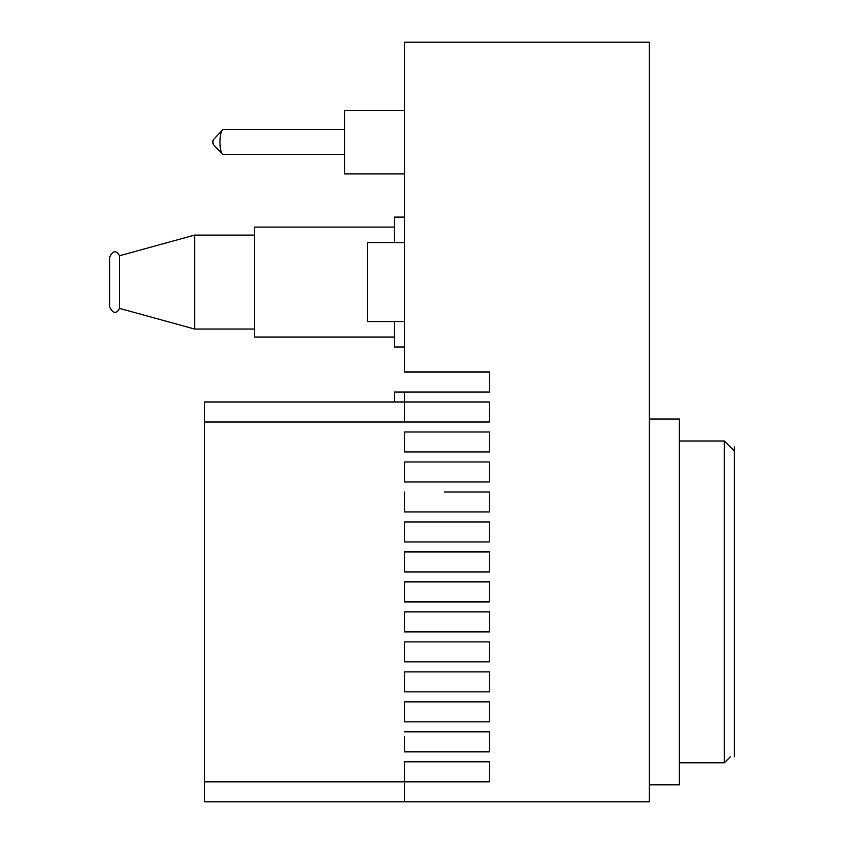 <?xml version="1.0" encoding="UTF-8"?>
<svg xmlns="http://www.w3.org/2000/svg" width="844" height="844" viewBox="0 0 844 844"><rect width="100%" height="100%" fill="white"/><g stroke="black" fill="none" stroke-linecap="round" stroke-linejoin="round"><path stroke-width="1.27" d="M394.517 402.008L394.517 392.017L404.508 392.017L404.508 402.008L489.467 402.008L489.467 422L489.467 402.008L489.467 422L204.617 422L204.617 402.008L404.508 402.008L404.508 422M404.508 801.8L204.617 801.8L204.617 781.808L489.467 781.808L489.467 761.826L404.508 761.826L404.508 801.8L649.384 801.8L649.384 42.2L404.508 42.2L404.508 372.025L489.467 372.025L489.467 392.017L404.508 392.017M394.517 242.597L394.517 217.108L404.508 217.108M404.508 347.042L394.517 347.042L394.517 321.553M394.517 337.041L254.593 337.041L254.593 227.099L394.517 227.099M254.593 329.044L194.616 329.044L194.616 235.096L254.593 235.096M194.616 235.096L119.479 255.764L119.479 308.387L194.616 329.044M119.479 308.387C118.434 310.276 114.721 317.027 109.667 307.058L109.667 257.082C114.436 247.229 118.424 253.727 119.479 255.764M404.508 173.885L344.542 173.885L344.542 110.416L404.508 110.416M344.542 154.642L223.227 154.642A12.491 3.228 -90 0 1 222.362 154.188A12.491 3.228 -90 0 1 219.999 142.151A12.491 3.228 -90 0 1 222.362 130.113A12.491 3.228 -90 0 1 223.227 129.649L344.542 129.649M222.362 154.188L213.405 144.556A2.5 0.644 -90 0 1 212.931 142.151A2.5 0.644 -90 0 1 213.405 139.745L222.362 130.113M404.508 242.597L367.53 242.597L367.53 321.553L404.508 321.553M489.467 741.834L489.467 751.825L404.508 751.825L404.508 736.833M404.508 701.849L404.508 721.842L489.467 721.842L489.467 701.849L404.508 701.849M404.508 671.866L404.508 691.858L489.467 691.858L489.467 671.866L404.508 671.866M404.508 641.883L404.508 661.875L489.467 661.875L489.467 641.883L404.508 641.883M404.508 611.9L404.508 631.892L489.467 631.892L489.467 611.9L404.508 611.9M404.508 581.917L404.508 601.909L489.467 601.909L489.467 581.917L404.508 581.917M404.508 551.934L404.508 571.926L489.467 571.926L489.467 551.934L404.508 551.934M404.508 521.951L404.508 541.932L489.467 541.932L489.467 521.951L404.508 521.951M404.508 491.968L404.508 511.949L489.467 511.949L489.467 491.968L444.493 491.968M404.508 466.975L404.508 481.966L489.467 481.966L489.467 461.974L404.508 461.974L404.508 481.966L444.493 481.966M489.467 431.991L404.508 431.991L404.508 451.983L489.467 451.983L489.467 431.991L489.467 451.983M489.467 751.825L489.467 731.832L404.508 731.832M204.617 422L204.617 781.808M734.333 450.981L724.342 440.99L724.342 762.818L679.367 762.818M649.384 419.004L679.367 419.004L679.367 784.804L649.384 784.804M489.467 761.826L489.467 781.808M734.333 446.982L734.333 756.825M730.334 756.825L724.342 762.818M724.342 440.99L679.367 440.99"/></g></svg>
